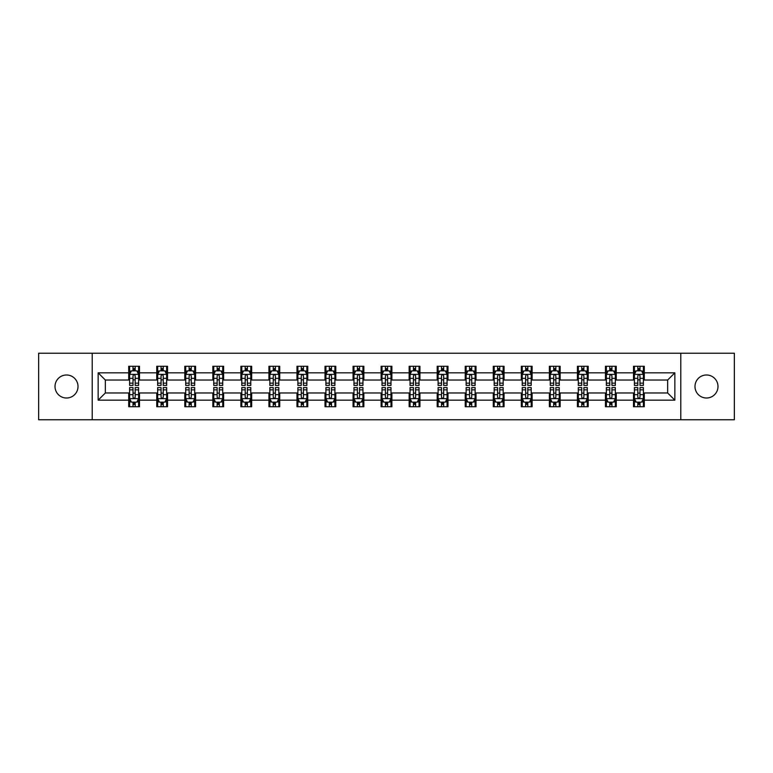 <?xml version="1.0" encoding="UTF-8"?>
<svg xmlns="http://www.w3.org/2000/svg" width="773" height="773" viewBox="0 0 773 773"><rect width="100%" height="100%" fill="white"/><g stroke="black" fill="none" stroke-linecap="round" stroke-linejoin="round"><path stroke-width="1.16" d="M706.483 374.992A11.508 11.508 0 0 0 694.985 386.5A11.508 11.508 0 0 0 706.483 398.008A11.508 11.508 0 0 0 717.991 386.5A11.508 11.508 0 0 0 706.483 374.992M66.517 374.992A11.508 11.508 0 0 0 55.009 386.5A11.508 11.508 0 0 0 66.517 398.008A11.508 11.508 0 0 0 78.015 386.5A11.508 11.508 0 0 0 66.517 374.992M680.781 419.758L734.35 419.758L734.35 353.242L680.781 353.242L680.781 419.758L92.219 419.758L92.219 353.242L38.65 353.242L38.65 419.758L92.219 419.758M680.781 353.242L92.219 353.242M644.286 372.837L644.286 366.276L633.502 366.276L633.502 372.837L616.245 372.837L616.245 366.276L605.452 366.276L605.452 372.837L588.195 372.837L588.195 366.276L577.412 366.276L577.412 372.837L560.154 372.837L560.154 366.276L549.371 366.276L549.371 372.837L532.114 372.837L532.114 366.276L521.321 366.276L521.321 372.837L504.064 372.837L504.064 366.276L493.28 366.276L493.28 372.837L476.023 372.837L476.023 366.276L465.24 366.276L465.24 372.837L447.982 372.837L447.982 366.276L437.199 366.276L437.199 372.837L419.932 372.837L419.932 366.276L409.149 366.276L409.149 372.837L391.892 372.837L391.892 366.276L381.108 366.276L381.108 372.837L363.851 372.837L363.851 366.276L353.068 366.276L353.068 372.837L335.801 372.837L335.801 366.276L325.018 366.276L325.018 372.837L307.76 372.837L307.76 366.276L296.977 366.276L296.977 372.837L279.72 372.837L279.72 366.276L268.936 366.276L268.936 372.837L251.679 372.837L251.679 366.276L240.886 366.276L240.886 372.837L223.629 372.837L223.629 366.276L212.846 366.276L212.846 372.837L195.588 372.837L195.588 366.276L184.805 366.276L184.805 372.837L167.548 372.837L167.548 366.276L156.755 366.276L156.755 372.837L139.498 372.837L139.498 366.276L128.714 366.276L128.714 372.837L98.152 372.837L98.152 400.163L105.341 392.974L128.714 392.974L128.714 406.724L139.498 406.724L139.498 392.974L156.755 392.974L156.755 406.724L167.548 406.724L167.548 392.974L184.805 392.974L184.805 406.724L195.588 406.724L195.588 392.974L212.846 392.974L212.846 406.724L223.629 406.724L223.629 392.974L240.886 392.974L240.886 406.724L251.679 406.724L251.679 392.974L268.936 392.974L268.936 406.724L279.72 406.724L279.72 392.974L296.977 392.974L296.977 406.724L307.76 406.724L307.76 392.974L325.018 392.974L325.018 406.724L335.801 406.724L335.801 392.974L353.068 392.974L353.068 406.724L363.851 406.724L363.851 392.974L381.108 392.974L381.108 406.724L391.892 406.724L391.892 392.974L409.149 392.974L409.149 406.724L419.932 406.724L419.932 392.974L437.199 392.974L437.199 406.724L447.982 406.724L447.982 392.974L465.24 392.974L465.24 406.724L476.023 406.724L476.023 392.974L493.28 392.974L493.28 406.724L504.064 406.724L504.064 392.974L521.321 392.974L521.321 406.724L532.114 406.724L532.114 392.974L549.371 392.974L549.371 406.724L560.154 406.724L560.154 392.974L577.412 392.974L577.412 406.724L588.195 406.724L588.195 392.974L605.452 392.974L605.452 406.724L616.245 406.724L616.245 392.974L633.502 392.974L633.502 406.724L644.286 406.724L644.286 392.974L667.659 392.974L667.659 380.026L644.286 380.026L644.286 372.837L674.848 372.837L674.848 400.163L644.286 400.163M633.502 400.163L616.245 400.163M605.452 400.163L588.195 400.163M577.412 400.163L560.154 400.163M549.371 400.163L532.114 400.163M521.321 400.163L504.064 400.163M493.28 400.163L476.023 400.163M465.24 400.163L447.982 400.163M437.199 400.163L419.932 400.163M409.149 400.163L391.892 400.163M381.108 400.163L363.851 400.163M353.068 400.163L335.801 400.163M325.018 400.163L307.76 400.163M296.977 400.163L279.72 400.163M268.936 400.163L251.679 400.163M240.886 400.163L223.629 400.163M212.846 400.163L195.588 400.163M184.805 400.163L167.548 400.163M156.755 400.163L139.498 400.163M128.714 400.163L98.152 400.163M633.502 372.837L633.502 380.026L616.245 380.026L616.245 372.837M605.452 372.837L605.452 380.026L588.195 380.026L588.195 372.837M577.412 372.837L577.412 380.026L560.154 380.026L560.154 372.837M549.371 372.837L549.371 380.026L532.114 380.026L532.114 372.837M521.321 372.837L521.321 380.026L504.064 380.026L504.064 372.837M493.28 372.837L493.28 380.026L476.023 380.026L476.023 372.837M465.24 372.837L465.24 380.026L447.982 380.026L447.982 372.837M437.199 372.837L437.199 380.026L419.932 380.026L419.932 372.837M409.149 372.837L409.149 380.026L391.892 380.026L391.892 372.837M381.108 372.837L381.108 380.026L363.851 380.026L363.851 372.837M353.068 372.837L353.068 380.026L335.801 380.026L335.801 372.837M325.018 372.837L325.018 380.026L307.76 380.026L307.76 372.837M296.977 372.837L296.977 380.026L279.72 380.026L279.72 372.837M268.936 372.837L268.936 380.026L251.679 380.026L251.679 372.837M240.886 372.837L240.886 380.026L223.629 380.026L223.629 372.837M212.846 372.837L212.846 380.026L195.588 380.026L195.588 372.837M184.805 372.837L184.805 380.026L167.548 380.026L167.548 372.837M156.755 372.837L156.755 380.026L139.498 380.026L139.498 372.837M128.714 372.837L128.714 380.026L105.341 380.026L98.152 372.837M105.341 380.026L105.341 392.974M674.848 400.163L667.659 392.974M667.659 380.026L674.848 372.837M128.714 370.769L129.613 370.769M133.024 370.769L135.188 370.769M138.599 370.769L139.498 370.769M128.714 379.852L129.613 379.852M133.024 379.852L135.188 379.852M138.599 379.852L139.498 379.852M128.714 393.148L129.613 393.148M133.024 393.148L135.188 393.148M138.599 393.148L139.498 393.148M128.714 402.231L129.613 402.231M133.024 402.231L135.188 402.231M138.599 402.231L139.498 402.231M156.755 393.148L157.653 393.148M161.074 393.148L163.229 393.148M166.649 393.148L167.548 393.148M156.755 402.231L157.653 402.231M161.074 402.231L163.229 402.231M166.649 402.231L167.548 402.231M156.755 370.769L157.653 370.769M161.074 370.769L163.229 370.769M166.649 370.769L167.548 370.769M156.755 379.852L157.653 379.852M161.074 379.852L163.229 379.852M166.649 379.852L167.548 379.852M184.805 393.148L185.704 393.148M189.114 393.148L191.269 393.148M194.69 393.148L195.588 393.148M184.805 402.231L185.704 402.231M189.114 402.231L191.269 402.231M194.69 402.231L195.588 402.231M184.805 370.769L185.704 370.769M189.114 370.769L191.269 370.769M194.69 370.769L195.588 370.769M184.805 379.852L185.704 379.852M189.114 379.852L191.269 379.852M194.69 379.852L195.588 379.852M212.846 393.148L213.744 393.148M217.155 393.148L219.319 393.148M222.73 393.148L223.629 393.148M212.846 402.231L213.744 402.231M217.155 402.231L219.319 402.231M222.73 402.231L223.629 402.231M212.846 370.769L213.744 370.769M217.155 370.769L219.319 370.769M222.73 370.769L223.629 370.769M212.846 379.852L213.744 379.852M217.155 379.852L219.319 379.852M222.73 379.852L223.629 379.852M240.886 393.148L241.785 393.148M245.205 393.148L247.36 393.148M250.771 393.148L251.679 393.148M240.886 402.231L241.785 402.231M245.205 402.231L247.36 402.231M250.771 402.231L251.679 402.231M240.886 370.769L241.785 370.769M245.205 370.769L247.36 370.769M250.771 370.769L251.679 370.769M240.886 379.852L241.785 379.852M245.205 379.852L247.36 379.852M250.771 379.852L251.679 379.852M268.936 393.148L269.835 393.148M273.246 393.148L275.401 393.148M278.821 393.148L279.72 393.148M268.936 402.231L269.835 402.231M273.246 402.231L275.401 402.231M278.821 402.231L279.72 402.231M268.936 370.769L269.835 370.769M273.246 370.769L275.401 370.769M278.821 370.769L279.72 370.769M268.936 379.852L269.835 379.852M273.246 379.852L275.401 379.852M278.821 379.852L279.72 379.852M296.977 393.148L297.876 393.148M301.286 393.148L303.451 393.148M306.862 393.148L307.76 393.148M296.977 402.231L297.876 402.231M301.286 402.231L303.451 402.231M306.862 402.231L307.76 402.231M296.977 370.769L297.876 370.769M301.286 370.769L303.451 370.769M306.862 370.769L307.76 370.769M296.977 379.852L297.876 379.852M301.286 379.852L303.451 379.852M306.862 379.852L307.76 379.852M325.018 393.148L325.916 393.148M329.337 393.148L331.491 393.148M334.902 393.148L335.801 393.148M325.018 402.231L325.916 402.231M329.337 402.231L331.491 402.231M334.902 402.231L335.801 402.231M325.018 370.769L325.916 370.769M329.337 370.769L331.491 370.769M334.902 370.769L335.801 370.769M325.018 379.852L325.916 379.852M329.337 379.852L331.491 379.852M334.902 379.852L335.801 379.852M353.068 393.148L353.966 393.148M357.377 393.148L359.532 393.148M362.952 393.148L363.851 393.148M353.068 402.231L353.966 402.231M357.377 402.231L359.532 402.231M362.952 402.231L363.851 402.231M353.068 370.769L353.966 370.769M357.377 370.769L359.532 370.769M362.952 370.769L363.851 370.769M353.068 379.852L353.966 379.852M357.377 379.852L359.532 379.852M362.952 379.852L363.851 379.852M381.108 393.148L382.007 393.148M385.418 393.148L387.582 393.148M390.993 393.148L391.892 393.148M381.108 402.231L382.007 402.231M385.418 402.231L387.582 402.231M390.993 402.231L391.892 402.231M381.108 370.769L382.007 370.769M385.418 370.769L387.582 370.769M390.993 370.769L391.892 370.769M381.108 379.852L382.007 379.852M385.418 379.852L387.582 379.852M390.993 379.852L391.892 379.852M409.149 393.148L410.048 393.148M413.468 393.148L415.623 393.148M419.034 393.148L419.932 393.148M409.149 402.231L410.048 402.231M413.468 402.231L415.623 402.231M419.034 402.231L419.932 402.231M409.149 370.769L410.048 370.769M413.468 370.769L415.623 370.769M419.034 370.769L419.932 370.769M409.149 379.852L410.048 379.852M413.468 379.852L415.623 379.852M419.034 379.852L419.932 379.852M437.199 393.148L438.098 393.148M441.509 393.148L443.663 393.148M447.084 393.148L447.982 393.148M437.199 402.231L438.098 402.231M441.509 402.231L443.663 402.231M447.084 402.231L447.982 402.231M437.199 370.769L438.098 370.769M441.509 370.769L443.663 370.769M447.084 370.769L447.982 370.769M437.199 379.852L438.098 379.852M441.509 379.852L443.663 379.852M447.084 379.852L447.982 379.852M465.24 393.148L466.138 393.148M469.549 393.148L471.714 393.148M475.124 393.148L476.023 393.148M465.24 402.231L466.138 402.231M469.549 402.231L471.714 402.231M475.124 402.231L476.023 402.231M465.24 370.769L466.138 370.769M469.549 370.769L471.714 370.769M475.124 370.769L476.023 370.769M465.24 379.852L466.138 379.852M469.549 379.852L471.714 379.852M475.124 379.852L476.023 379.852M493.28 393.148L494.179 393.148M497.599 393.148L499.754 393.148M503.165 393.148L504.064 393.148M493.28 402.231L494.179 402.231M497.599 402.231L499.754 402.231M503.165 402.231L504.064 402.231M493.28 370.769L494.179 370.769M497.599 370.769L499.754 370.769M503.165 370.769L504.064 370.769M493.28 379.852L494.179 379.852M497.599 379.852L499.754 379.852M503.165 379.852L504.064 379.852M521.321 393.148L522.229 393.148M525.64 393.148L527.795 393.148M531.215 393.148L532.114 393.148M521.321 402.231L522.229 402.231M525.64 402.231L527.795 402.231M531.215 402.231L532.114 402.231M521.321 370.769L522.229 370.769M525.64 370.769L527.795 370.769M531.215 370.769L532.114 370.769M521.321 379.852L522.229 379.852M525.64 379.852L527.795 379.852M531.215 379.852L532.114 379.852M549.371 393.148L550.27 393.148M553.681 393.148L555.845 393.148M559.256 393.148L560.154 393.148M549.371 402.231L550.27 402.231M553.681 402.231L555.845 402.231M559.256 402.231L560.154 402.231M549.371 370.769L550.27 370.769M553.681 370.769L555.845 370.769M559.256 370.769L560.154 370.769M549.371 379.852L550.27 379.852M553.681 379.852L555.845 379.852M559.256 379.852L560.154 379.852M577.412 393.148L578.31 393.148M581.731 393.148L583.886 393.148M587.296 393.148L588.195 393.148M577.412 402.231L578.31 402.231M581.731 402.231L583.886 402.231M587.296 402.231L588.195 402.231M577.412 370.769L578.31 370.769M581.731 370.769L583.886 370.769M587.296 370.769L588.195 370.769M577.412 379.852L578.31 379.852M581.731 379.852L583.886 379.852M587.296 379.852L588.195 379.852M605.452 393.148L606.351 393.148M609.771 393.148L611.926 393.148M615.347 393.148L616.245 393.148M605.452 402.231L606.351 402.231M609.771 402.231L611.926 402.231M615.347 402.231L616.245 402.231M605.452 370.769L606.351 370.769M609.771 370.769L611.926 370.769M615.347 370.769L616.245 370.769M605.452 379.852L606.351 379.852M609.771 379.852L611.926 379.852M615.347 379.852L616.245 379.852M633.502 393.148L634.401 393.148M637.812 393.148L639.976 393.148M643.387 393.148L644.286 393.148M633.502 402.231L634.401 402.231M637.812 402.231L639.976 402.231M643.387 402.231L644.286 402.231M633.502 370.769L634.401 370.769M637.812 370.769L639.976 370.769M643.387 370.769L644.286 370.769M633.502 379.852L634.401 379.852M637.812 379.852L639.976 379.852M643.387 379.852L644.286 379.852M135.188 368.615L133.024 368.615M138.599 383.166L135.188 383.166L135.188 385.418L138.599 385.418L138.599 374.451L136.802 370.856L131.41 370.856L129.613 374.451L129.613 385.418L133.024 385.418L133.024 383.166L129.613 383.166M129.613 374.451L129.613 366.276M138.599 374.451L138.599 366.276M133.024 370.856L133.024 366.276M135.188 366.276L135.188 370.856M135.188 383.166L135.188 375.804C134.463 374.422 133.748 374.422 133.024 375.804L133.024 383.166M133.024 404.385L135.188 404.385M129.613 389.834L133.024 389.834L133.024 387.582L129.613 387.582L129.613 398.549L131.41 402.144L136.802 402.144L138.599 398.549L138.599 387.582L135.188 387.582L135.188 389.834L138.599 389.834M138.599 398.549L138.599 406.724M129.613 398.549L129.613 406.724M135.188 402.144L135.188 406.724M133.024 406.724L133.024 402.144M133.024 389.834L133.024 397.196C133.748 398.578 134.463 398.578 135.188 397.196L135.188 389.834M163.229 368.615L161.074 368.615M166.649 383.166L163.229 383.166L163.229 385.418L166.649 385.418L166.649 374.451L164.842 370.856L159.451 370.856L157.653 374.451L157.653 385.418L161.074 385.418L161.074 383.166L157.653 383.166M157.653 374.451L157.653 366.276M166.649 374.451L166.649 366.276M161.074 370.856L161.074 366.276M163.229 366.276L163.229 370.856M163.229 383.166L163.229 375.804C162.514 374.422 161.789 374.422 161.074 375.804L161.074 383.166M191.269 368.615L189.114 368.615M194.69 383.166L191.269 383.166L191.269 385.418L194.69 385.418L194.69 374.451L192.892 370.856L187.501 370.856L185.704 374.451L185.704 385.418L189.114 385.418L189.114 383.166L185.704 383.166M185.704 374.451L185.704 366.276M194.69 374.451L194.69 366.276M189.114 370.856L189.114 366.276M191.269 366.276L191.269 370.856M191.269 383.166L191.269 375.804C190.554 374.422 189.839 374.422 189.114 375.804L189.114 383.166M161.074 404.385L163.229 404.385M157.653 389.834L161.074 389.834L161.074 387.582L157.653 387.582L157.653 398.549L159.451 402.144L164.842 402.144L166.649 398.549L166.649 387.582L163.229 387.582L163.229 389.834L166.649 389.834M166.649 398.549L166.649 406.724M157.653 398.549L157.653 406.724M163.229 402.144L163.229 406.724M161.074 406.724L161.074 402.144M161.074 389.834L161.074 397.196C161.789 398.578 162.514 398.578 163.229 397.196L163.229 389.834M189.114 404.385L191.269 404.385M185.704 389.834L189.114 389.834L189.114 387.582L185.704 387.582L185.704 398.549L187.501 402.144L192.892 402.144L194.69 398.549L194.69 387.582L191.269 387.582L191.269 389.834L194.69 389.834M194.69 398.549L194.69 406.724M185.704 398.549L185.704 406.724M191.269 402.144L191.269 406.724M189.114 406.724L189.114 402.144M189.114 389.834L189.114 397.196C189.829 398.578 190.554 398.578 191.269 397.196L191.269 389.834M219.319 368.615L217.155 368.615M222.73 383.166L219.319 383.166L219.319 385.418L222.73 385.418L222.73 374.451L220.933 370.856L215.541 370.856L213.744 374.451L213.744 385.418L217.155 385.418L217.155 383.166L213.744 383.166M213.744 374.451L213.744 366.276M222.73 374.451L222.73 366.276M217.155 370.856L217.155 366.276M219.319 366.276L219.319 370.856M219.319 383.166L219.319 375.804C218.595 374.422 217.88 374.422 217.155 375.804L217.155 383.166M247.36 368.615L245.205 368.615M250.771 383.166L247.36 383.166L247.36 385.418L250.771 385.418L250.771 374.451L248.974 370.856L243.582 370.856L241.785 374.451L241.785 385.418L245.205 385.418L245.205 383.166L241.785 383.166M241.785 374.451L241.785 366.276M250.771 374.451L250.771 366.276M245.205 370.856L245.205 366.276M247.36 366.276L247.36 370.856M247.36 383.166L247.36 375.804C246.645 374.422 245.92 374.422 245.205 375.804L245.205 383.166M275.401 368.615L273.246 368.615M278.821 383.166L275.401 383.166L275.401 385.418L278.821 385.418L278.821 374.451L277.024 370.856L271.632 370.856L269.835 374.451L269.835 385.418L273.246 385.418L273.246 383.166L269.835 383.166M269.835 374.451L269.835 366.276M278.821 374.451L278.821 366.276M273.246 370.856L273.246 366.276M275.401 366.276L275.401 370.856M275.401 383.166L275.401 375.804C274.686 374.422 273.971 374.422 273.246 375.804L273.246 383.166M217.155 404.385L219.319 404.385M213.744 389.834L217.155 389.834L217.155 387.582L213.744 387.582L213.744 398.549L215.541 402.144L220.933 402.144L222.73 398.549L222.73 387.582L219.319 387.582L219.319 389.834L222.73 389.834M222.73 398.549L222.73 406.724M213.744 398.549L213.744 406.724M219.319 402.144L219.319 406.724M217.155 406.724L217.155 402.144M217.155 389.834L217.155 397.196C217.88 398.578 218.595 398.578 219.319 397.196L219.319 389.834M245.205 404.385L247.36 404.385M241.785 389.834L245.205 389.834L245.205 387.582L241.785 387.582L241.785 398.549L243.582 402.144L248.974 402.144L250.771 398.549L250.771 387.582L247.36 387.582L247.36 389.834L250.771 389.834M250.771 398.549L250.771 406.724M241.785 398.549L241.785 406.724M247.36 402.144L247.36 406.724M245.205 406.724L245.205 402.144M245.205 389.834L245.205 397.196C245.92 398.578 246.635 398.578 247.36 397.196L247.36 389.834M273.246 404.385L275.401 404.385M269.835 389.834L273.246 389.834L273.246 387.582L269.835 387.582L269.835 398.549L271.632 402.144L277.024 402.144L278.821 398.549L278.821 387.582L275.401 387.582L275.401 389.834L278.821 389.834M278.821 398.549L278.821 406.724M269.835 398.549L269.835 406.724M275.401 402.144L275.401 406.724M273.246 406.724L273.246 402.144M273.246 389.834L273.246 397.196C273.961 398.578 274.686 398.578 275.401 397.196L275.401 389.834M303.451 368.615L301.286 368.615M306.862 383.166L303.451 383.166L303.451 385.418L306.862 385.418L306.862 374.451L305.064 370.856L299.673 370.856L297.876 374.451L297.876 385.418L301.286 385.418L301.286 383.166L297.876 383.166M297.876 374.451L297.876 366.276M306.862 374.451L306.862 366.276M301.286 370.856L301.286 366.276M303.451 366.276L303.451 370.856M303.451 383.166L303.451 375.804C302.726 374.422 302.011 374.422 301.286 375.804L301.286 383.166M301.286 404.385L303.451 404.385M297.876 389.834L301.286 389.834L301.286 387.582L297.876 387.582L297.876 398.549L299.673 402.144L305.064 402.144L306.862 398.549L306.862 387.582L303.451 387.582L303.451 389.834L306.862 389.834M306.862 398.549L306.862 406.724M297.876 398.549L297.876 406.724M303.451 402.144L303.451 406.724M301.286 406.724L301.286 402.144M301.286 389.834L301.286 397.196C302.011 398.578 302.726 398.578 303.451 397.196L303.451 389.834M331.491 368.615L329.337 368.615M334.902 383.166L331.491 383.166L331.491 385.418L334.902 385.418L334.902 374.451L333.105 370.856L327.713 370.856L325.916 374.451L325.916 385.418L329.337 385.418L329.337 383.166L325.916 383.166M325.916 374.451L325.916 366.276M334.902 374.451L334.902 366.276M329.337 370.856L329.337 366.276M331.491 366.276L331.491 370.856M331.491 383.166L331.491 375.804C330.776 374.422 330.052 374.422 329.337 375.804L329.337 383.166M329.337 404.385L331.491 404.385M325.916 389.834L329.337 389.834L329.337 387.582L325.916 387.582L325.916 398.549L327.713 402.144L333.105 402.144L334.902 398.549L334.902 387.582L331.491 387.582L331.491 389.834L334.902 389.834M334.902 398.549L334.902 406.724M325.916 398.549L325.916 406.724M331.491 402.144L331.491 406.724M329.337 406.724L329.337 402.144M329.337 389.834L329.337 397.196C330.052 398.578 330.767 398.578 331.491 397.196L331.491 389.834M359.532 368.615L357.377 368.615M362.952 383.166L359.532 383.166L359.532 385.418L362.952 385.418L362.952 374.451L361.155 370.856L355.764 370.856L353.966 374.451L353.966 385.418L357.377 385.418L357.377 383.166L353.966 383.166M353.966 374.451L353.966 366.276M362.952 374.451L362.952 366.276M357.377 370.856L357.377 366.276M359.532 366.276L359.532 370.856M359.532 383.166L359.532 375.804C358.817 374.422 358.102 374.422 357.377 375.804L357.377 383.166M357.377 404.385L359.532 404.385M353.966 389.834L357.377 389.834L357.377 387.582L353.966 387.582L353.966 398.549L355.764 402.144L361.155 402.144L362.952 398.549L362.952 387.582L359.532 387.582L359.532 389.834L362.952 389.834M362.952 398.549L362.952 406.724M353.966 398.549L353.966 406.724M359.532 402.144L359.532 406.724M357.377 406.724L357.377 402.144M357.377 389.834L357.377 397.196C358.092 398.578 358.817 398.578 359.532 397.196L359.532 389.834M387.582 368.615L385.418 368.615M390.993 383.166L387.582 383.166L387.582 385.418L390.993 385.418L390.993 374.451L389.196 370.856L383.804 370.856L382.007 374.451L382.007 385.418L385.418 385.418L385.418 383.166L382.007 383.166M382.007 374.451L382.007 366.276M390.993 374.451L390.993 366.276M385.418 370.856L385.418 366.276M387.582 366.276L387.582 370.856M387.582 383.166L387.582 375.804C386.858 374.422 386.142 374.422 385.418 375.804L385.418 383.166M385.418 404.385L387.582 404.385M382.007 389.834L385.418 389.834L385.418 387.582L382.007 387.582L382.007 398.549L383.804 402.144L389.196 402.144L390.993 398.549L390.993 387.582L387.582 387.582L387.582 389.834L390.993 389.834M390.993 398.549L390.993 406.724M382.007 398.549L382.007 406.724M387.582 402.144L387.582 406.724M385.418 406.724L385.418 402.144M385.418 389.834L385.418 397.196C386.142 398.578 386.858 398.578 387.582 397.196L387.582 389.834M415.623 368.615L413.468 368.615M419.034 383.166L415.623 383.166L415.623 385.418L419.034 385.418L419.034 374.451L417.236 370.856L411.845 370.856L410.048 374.451L410.048 385.418L413.468 385.418L413.468 383.166L410.048 383.166M410.048 374.451L410.048 366.276M419.034 374.451L419.034 366.276M413.468 370.856L413.468 366.276M415.623 366.276L415.623 370.856M415.623 383.166L415.623 375.804C414.908 374.422 414.183 374.422 413.468 375.804L413.468 383.166M413.468 404.385L415.623 404.385M410.048 389.834L413.468 389.834L413.468 387.582L410.048 387.582L410.048 398.549L411.845 402.144L417.236 402.144L419.034 398.549L419.034 387.582L415.623 387.582L415.623 389.834L419.034 389.834M419.034 398.549L419.034 406.724M410.048 398.549L410.048 406.724M415.623 402.144L415.623 406.724M413.468 406.724L413.468 402.144M413.468 389.834L413.468 397.196C414.183 398.578 414.898 398.578 415.623 397.196L415.623 389.834M443.663 368.615L441.509 368.615M447.084 383.166L443.663 383.166L443.663 385.418L447.084 385.418L447.084 374.451L445.287 370.856L439.895 370.856L438.098 374.451L438.098 385.418L441.509 385.418L441.509 383.166L438.098 383.166M438.098 374.451L438.098 366.276M447.084 374.451L447.084 366.276M441.509 370.856L441.509 366.276M443.663 366.276L443.663 370.856M443.663 383.166L443.663 375.804C442.948 374.422 442.233 374.422 441.509 375.804L441.509 383.166M441.509 404.385L443.663 404.385M438.098 389.834L441.509 389.834L441.509 387.582L438.098 387.582L438.098 398.549L439.895 402.144L445.287 402.144L447.084 398.549L447.084 387.582L443.663 387.582L443.663 389.834L447.084 389.834M447.084 398.549L447.084 406.724M438.098 398.549L438.098 406.724M443.663 402.144L443.663 406.724M441.509 406.724L441.509 402.144M441.509 389.834L441.509 397.196C442.224 398.578 442.948 398.578 443.663 397.196L443.663 389.834M471.714 368.615L469.549 368.615M475.124 383.166L471.714 383.166L471.714 385.418L475.124 385.418L475.124 374.451L473.327 370.856L467.936 370.856L466.138 374.451L466.138 385.418L469.549 385.418L469.549 383.166L466.138 383.166M466.138 374.451L466.138 366.276M475.124 374.451L475.124 366.276M469.549 370.856L469.549 366.276M471.714 366.276L471.714 370.856M471.714 383.166L471.714 375.804C470.989 374.422 470.274 374.422 469.549 375.804L469.549 383.166M469.549 404.385L471.714 404.385M466.138 389.834L469.549 389.834L469.549 387.582L466.138 387.582L466.138 398.549L467.936 402.144L473.327 402.144L475.124 398.549L475.124 387.582L471.714 387.582L471.714 389.834L475.124 389.834M475.124 398.549L475.124 406.724M466.138 398.549L466.138 406.724M471.714 402.144L471.714 406.724M469.549 406.724L469.549 402.144M469.549 389.834L469.549 397.196C470.274 398.578 470.989 398.578 471.714 397.196L471.714 389.834M499.754 368.615L497.599 368.615M503.165 383.166L499.754 383.166L499.754 385.418L503.165 385.418L503.165 374.451L501.368 370.856L495.976 370.856L494.179 374.451L494.179 385.418L497.599 385.418L497.599 383.166L494.179 383.166M494.179 374.451L494.179 366.276M503.165 374.451L503.165 366.276M497.599 370.856L497.599 366.276M499.754 366.276L499.754 370.856M499.754 383.166L499.754 375.804C499.039 374.422 498.314 374.422 497.599 375.804L497.599 383.166M497.599 404.385L499.754 404.385M494.179 389.834L497.599 389.834L497.599 387.582L494.179 387.582L494.179 398.549L495.976 402.144L501.368 402.144L503.165 398.549L503.165 387.582L499.754 387.582L499.754 389.834L503.165 389.834M503.165 398.549L503.165 406.724M494.179 398.549L494.179 406.724M499.754 402.144L499.754 406.724M497.599 406.724L497.599 402.144M497.599 389.834L497.599 397.196C498.314 398.578 499.029 398.578 499.754 397.196L499.754 389.834M527.795 368.615L525.64 368.615M531.215 383.166L527.795 383.166L527.795 385.418L531.215 385.418L531.215 374.451L529.418 370.856L524.026 370.856L522.229 374.451L522.229 385.418L525.64 385.418L525.64 383.166L522.229 383.166M522.229 374.451L522.229 366.276M531.215 374.451L531.215 366.276M525.64 370.856L525.64 366.276M527.795 366.276L527.795 370.856M527.795 383.166L527.795 375.804C527.08 374.422 526.365 374.422 525.64 375.804L525.64 383.166M525.64 404.385L527.795 404.385M522.229 389.834L525.64 389.834L525.64 387.582L522.229 387.582L522.229 398.549L524.026 402.144L529.418 402.144L531.215 398.549L531.215 387.582L527.795 387.582L527.795 389.834L531.215 389.834M531.215 398.549L531.215 406.724M522.229 398.549L522.229 406.724M527.795 402.144L527.795 406.724M525.64 406.724L525.64 402.144M525.64 389.834L525.64 397.196C526.355 398.578 527.08 398.578 527.795 397.196L527.795 389.834M555.845 368.615L553.681 368.615M559.256 383.166L555.845 383.166L555.845 385.418L559.256 385.418L559.256 374.451L557.459 370.856L552.067 370.856L550.27 374.451L550.27 385.418L553.681 385.418L553.681 383.166L550.27 383.166M550.27 374.451L550.27 366.276M559.256 374.451L559.256 366.276M553.681 370.856L553.681 366.276M555.845 366.276L555.845 370.856M555.845 383.166L555.845 375.804C555.12 374.422 554.405 374.422 553.681 375.804L553.681 383.166M553.681 404.385L555.845 404.385M550.27 389.834L553.681 389.834L553.681 387.582L550.27 387.582L550.27 398.549L552.067 402.144L557.459 402.144L559.256 398.549L559.256 387.582L555.845 387.582L555.845 389.834L559.256 389.834M559.256 398.549L559.256 406.724M550.27 398.549L550.27 406.724M555.845 402.144L555.845 406.724M553.681 406.724L553.681 402.144M553.681 389.834L553.681 397.196C554.405 398.578 555.12 398.578 555.845 397.196L555.845 389.834M583.886 368.615L581.731 368.615M587.296 383.166L583.886 383.166L583.886 385.418L587.296 385.418L587.296 374.451L585.499 370.856L580.108 370.856L578.31 374.451L578.31 385.418L581.731 385.418L581.731 383.166L578.31 383.166M578.31 374.451L578.31 366.276M587.296 374.451L587.296 366.276M581.731 370.856L581.731 366.276M583.886 366.276L583.886 370.856M583.886 383.166L583.886 375.804C583.171 374.422 582.446 374.422 581.731 375.804L581.731 383.166M581.731 404.385L583.886 404.385M578.31 389.834L581.731 389.834L581.731 387.582L578.31 387.582L578.31 398.549L580.108 402.144L585.499 402.144L587.296 398.549L587.296 387.582L583.886 387.582L583.886 389.834L587.296 389.834M587.296 398.549L587.296 406.724M578.31 398.549L578.31 406.724M583.886 402.144L583.886 406.724M581.731 406.724L581.731 402.144M581.731 389.834L581.731 397.196C582.446 398.578 583.161 398.578 583.886 397.196L583.886 389.834M611.926 368.615L609.771 368.615M615.347 383.166L611.926 383.166L611.926 385.418L615.347 385.418L615.347 374.451L613.549 370.856L608.158 370.856L606.351 374.451L606.351 385.418L609.771 385.418L609.771 383.166L606.351 383.166M606.351 374.451L606.351 366.276M615.347 374.451L615.347 366.276M609.771 370.856L609.771 366.276M611.926 366.276L611.926 370.856M611.926 383.166L611.926 375.804C611.211 374.422 610.486 374.422 609.771 375.804L609.771 383.166M609.771 404.385L611.926 404.385M606.351 389.834L609.771 389.834L609.771 387.582L606.351 387.582L606.351 398.549L608.158 402.144L613.549 402.144L615.347 398.549L615.347 387.582L611.926 387.582L611.926 389.834L615.347 389.834M615.347 398.549L615.347 406.724M606.351 398.549L606.351 406.724M611.926 402.144L611.926 406.724M609.771 406.724L609.771 402.144M609.771 389.834L609.771 397.196C610.486 398.578 611.211 398.578 611.926 397.196L611.926 389.834M639.976 368.615L637.812 368.615M643.387 383.166L639.976 383.166L639.976 385.418L643.387 385.418L643.387 374.451L641.59 370.856L636.198 370.856L634.401 374.451L634.401 385.418L637.812 385.418L637.812 383.166L634.401 383.166M634.401 374.451L634.401 366.276M643.387 374.451L643.387 366.276M637.812 370.856L637.812 366.276M639.976 366.276L639.976 370.856M639.976 383.166L639.976 375.804C639.252 374.422 638.537 374.422 637.812 375.804L637.812 383.166M637.812 404.385L639.976 404.385M634.401 389.834L637.812 389.834L637.812 387.582L634.401 387.582L634.401 398.549L636.198 402.144L641.59 402.144L643.387 398.549L643.387 387.582L639.976 387.582L639.976 389.834L643.387 389.834M643.387 398.549L643.387 406.724M634.401 398.549L634.401 406.724M639.976 402.144L639.976 406.724M637.812 406.724L637.812 402.144M637.812 389.834L637.812 397.196C638.537 398.578 639.252 398.578 639.976 397.196L639.976 389.834M138.56 374.364L129.661 374.364M129.613 371.079L131.304 371.079M136.908 371.079L138.599 371.079M133.024 378.345L129.613 378.345M138.599 378.345L135.188 378.345M135.188 369.755L133.024 369.755M129.661 398.636L138.56 398.636M138.599 401.921L136.908 401.921M131.304 401.921L129.613 401.921M135.188 394.655L138.599 394.655M129.613 394.655L133.024 394.655M133.024 403.245L135.188 403.245M166.601 374.364L157.702 374.364M157.653 371.079L159.344 371.079M164.958 371.079L166.649 371.079M161.074 378.345L157.653 378.345M166.649 378.345L163.229 378.345M163.229 369.755L161.074 369.755M194.641 374.364L185.742 374.364M185.704 371.079L187.385 371.079M192.999 371.079L194.69 371.079M189.114 378.345L185.704 378.345M194.69 378.345L191.269 378.345M191.269 369.755L189.114 369.755M157.702 398.636L166.601 398.636M166.649 401.921L164.958 401.921M159.344 401.921L157.653 401.921M163.229 394.655L166.649 394.655M157.653 394.655L161.074 394.655M161.074 403.245L163.229 403.245M185.742 398.636L194.641 398.636M194.69 401.921L192.999 401.921M187.385 401.921L185.704 401.921M191.269 394.655L194.69 394.655M185.704 394.655L189.114 394.655M189.114 403.245L191.269 403.245M222.692 374.364L213.792 374.364M213.744 371.079L215.435 371.079M221.039 371.079L222.73 371.079M217.155 378.345L213.744 378.345M222.73 378.345L219.319 378.345M219.319 369.755L217.155 369.755M250.732 374.364L241.833 374.364M241.785 371.079L243.476 371.079M249.09 371.079L250.771 371.079M245.205 378.345L241.785 378.345M250.771 378.345L247.36 378.345M247.36 369.755L245.205 369.755M278.773 374.364L269.874 374.364M269.835 371.079L271.516 371.079M277.13 371.079L278.821 371.079M273.246 378.345L269.835 378.345M278.821 378.345L275.401 378.345M275.401 369.755L273.246 369.755M213.792 398.636L222.692 398.636M222.73 401.921L221.039 401.921M215.435 401.921L213.744 401.921M219.319 394.655L222.73 394.655M213.744 394.655L217.155 394.655M217.155 403.245L219.319 403.245M241.833 398.636L250.732 398.636M250.771 401.921L249.09 401.921M243.476 401.921L241.785 401.921M247.36 394.655L250.771 394.655M241.785 394.655L245.205 394.655M245.205 403.245L247.36 403.245M269.874 398.636L278.773 398.636M278.821 401.921L277.13 401.921M271.516 401.921L269.835 401.921M275.401 394.655L278.821 394.655M269.835 394.655L273.246 394.655M273.246 403.245L275.401 403.245M306.813 374.364L297.924 374.364M297.876 371.079L299.566 371.079M305.171 371.079L306.862 371.079M301.286 378.345L297.876 378.345M306.862 378.345L303.451 378.345M303.451 369.755L301.286 369.755M297.924 398.636L306.813 398.636M306.862 401.921L305.171 401.921M299.566 401.921L297.876 401.921M303.451 394.655L306.862 394.655M297.876 394.655L301.286 394.655M301.286 403.245L303.451 403.245M334.864 374.364L325.964 374.364M325.916 371.079L327.607 371.079M333.221 371.079L334.902 371.079M329.337 378.345L325.916 378.345M334.902 378.345L331.491 378.345M331.491 369.755L329.337 369.755M325.964 398.636L334.864 398.636M334.902 401.921L333.221 401.921M327.607 401.921L325.916 401.921M331.491 394.655L334.902 394.655M325.916 394.655L329.337 394.655M329.337 403.245L331.491 403.245M362.904 374.364L354.005 374.364M353.966 371.079L355.648 371.079M361.262 371.079L362.952 371.079M357.377 378.345L353.966 378.345M362.952 378.345L359.532 378.345M359.532 369.755L357.377 369.755M354.005 398.636L362.904 398.636M362.952 401.921L361.262 401.921M355.648 401.921L353.966 401.921M359.532 394.655L362.952 394.655M353.966 394.655L357.377 394.655M357.377 403.245L359.532 403.245M390.945 374.364L382.055 374.364M382.007 371.079L383.698 371.079M389.302 371.079L390.993 371.079M385.418 378.345L382.007 378.345M390.993 378.345L387.582 378.345M387.582 369.755L385.418 369.755M382.055 398.636L390.945 398.636M390.993 401.921L389.302 401.921M383.698 401.921L382.007 401.921M387.582 394.655L390.993 394.655M382.007 394.655L385.418 394.655M385.418 403.245L387.582 403.245M418.995 374.364L410.096 374.364M410.048 371.079L411.738 371.079M417.352 371.079L419.034 371.079M413.468 378.345L410.048 378.345M419.034 378.345L415.623 378.345M415.623 369.755L413.468 369.755M410.096 398.636L418.995 398.636M419.034 401.921L417.352 401.921M411.738 401.921L410.048 401.921M415.623 394.655L419.034 394.655M410.048 394.655L413.468 394.655M413.468 403.245L415.623 403.245M447.036 374.364L438.136 374.364M438.098 371.079L439.779 371.079M445.393 371.079L447.084 371.079M441.509 378.345L438.098 378.345M447.084 378.345L443.663 378.345M443.663 369.755L441.509 369.755M438.136 398.636L447.036 398.636M447.084 401.921L445.393 401.921M439.779 401.921L438.098 401.921M443.663 394.655L447.084 394.655M438.098 394.655L441.509 394.655M441.509 403.245L443.663 403.245M475.076 374.364L466.187 374.364M466.138 371.079L467.829 371.079M473.434 371.079L475.124 371.079M469.549 378.345L466.138 378.345M475.124 378.345L471.714 378.345M471.714 369.755L469.549 369.755M466.187 398.636L475.076 398.636M475.124 401.921L473.434 401.921M467.829 401.921L466.138 401.921M471.714 394.655L475.124 394.655M466.138 394.655L469.549 394.655M469.549 403.245L471.714 403.245M503.126 374.364L494.227 374.364M494.179 371.079L495.87 371.079M501.484 371.079L503.165 371.079M497.599 378.345L494.179 378.345M503.165 378.345L499.754 378.345M499.754 369.755L497.599 369.755M494.227 398.636L503.126 398.636M503.165 401.921L501.484 401.921M495.87 401.921L494.179 401.921M499.754 394.655L503.165 394.655M494.179 394.655L497.599 394.655M497.599 403.245L499.754 403.245M531.167 374.364L522.268 374.364M522.229 371.079L523.91 371.079M529.524 371.079L531.215 371.079M525.64 378.345L522.229 378.345M531.215 378.345L527.795 378.345M527.795 369.755L525.64 369.755M522.268 398.636L531.167 398.636M531.215 401.921L529.524 401.921M523.91 401.921L522.229 401.921M527.795 394.655L531.215 394.655M522.229 394.655L525.64 394.655M525.64 403.245L527.795 403.245M559.208 374.364L550.308 374.364M550.27 371.079L551.961 371.079M557.565 371.079L559.256 371.079M553.681 378.345L550.27 378.345M559.256 378.345L555.845 378.345M555.845 369.755L553.681 369.755M550.308 398.636L559.208 398.636M559.256 401.921L557.565 401.921M551.961 401.921L550.27 401.921M555.845 394.655L559.256 394.655M550.27 394.655L553.681 394.655M553.681 403.245L555.845 403.245M587.258 374.364L578.359 374.364M578.31 371.079L580.001 371.079M585.615 371.079L587.296 371.079M581.731 378.345L578.31 378.345M587.296 378.345L583.886 378.345M583.886 369.755L581.731 369.755M578.359 398.636L587.258 398.636M587.296 401.921L585.615 401.921M580.001 401.921L578.31 401.921M583.886 394.655L587.296 394.655M578.31 394.655L581.731 394.655M581.731 403.245L583.886 403.245M615.298 374.364L606.399 374.364M606.351 371.079L608.042 371.079M613.656 371.079L615.347 371.079M609.771 378.345L606.351 378.345M615.347 378.345L611.926 378.345M611.926 369.755L609.771 369.755M606.399 398.636L615.298 398.636M615.347 401.921L613.656 401.921M608.042 401.921L606.351 401.921M611.926 394.655L615.347 394.655M606.351 394.655L609.771 394.655M609.771 403.245L611.926 403.245M643.339 374.364L634.44 374.364M634.401 371.079L636.092 371.079M641.696 371.079L643.387 371.079M637.812 378.345L634.401 378.345M643.387 378.345L639.976 378.345M639.976 369.755L637.812 369.755M634.44 398.636L643.339 398.636M643.387 401.921L641.696 401.921M636.092 401.921L634.401 401.921M639.976 394.655L643.387 394.655M634.401 394.655L637.812 394.655M637.812 403.245L639.976 403.245"/></g></svg>
